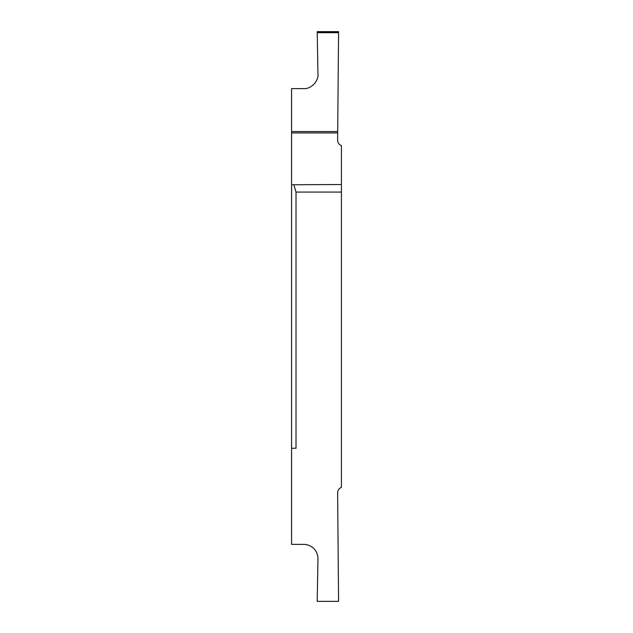 <?xml version="1.0" encoding="UTF-8"?>
<svg xmlns="http://www.w3.org/2000/svg" width="633" height="633" viewBox="0 0 633 633"><rect width="100%" height="100%" fill="white"/><g stroke="black" fill="none" stroke-linecap="round" stroke-linejoin="round"><path stroke-width="0.95" d="M337.69 132.938L291.576 132.938L291.576 131.569L337.706 131.569L337.626 140.17A5.697 5.697 0 0 0 341.424 145.59L341.424 192.076L296.022 192.076L293.854 184.757L291.576 184.757L291.576 448.243L296.022 448.243L296.022 192.076M291.576 448.243L291.576 544.38L303.713 544.38A14.242 14.242 0 0 1 317.956 558.868L317.212 601.35L338.576 601.35L337.626 492.83A5.697 5.697 0 0 1 341.424 487.41L341.424 192.076M291.576 184.757L341.424 184.527M291.576 132.938L291.576 184.527M337.706 131.569L338.576 31.65L317.212 31.65L317.956 74.132C318.739 81.238 310.835 89.285 303.713 88.62L291.576 88.62L291.576 131.569M317.22 31.974L338.576 31.974M338.568 32.718L317.228 32.718"/></g></svg>
